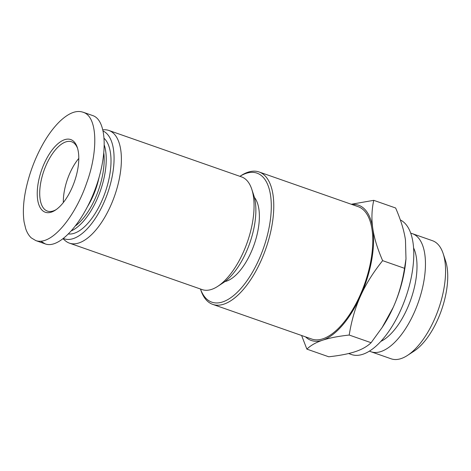 <?xml version="1.0" encoding="UTF-8"?>
<svg xmlns="http://www.w3.org/2000/svg" width="471" height="471" viewBox="0 0 471 471"><rect width="100%" height="100%" fill="white"/><g stroke="black" fill="none" stroke-linecap="round" stroke-linejoin="round"><path stroke-width="0.71" d="M254.393 197.39A46.264 20.918 109.3 0 1 250.955 252.586A46.264 20.918 109.3 0 1 224.914 281.587M410.736 233.216A62.561 28.284 109.3 0 1 412.366 233.669L432.484 240.71A62.561 28.284 109.3 0 1 437.1 243.489A62.561 28.284 109.3 0 1 443.164 253.598A62.561 28.284 109.3 0 1 407.521 355.393A62.561 28.284 109.3 0 1 391.142 358.808L371.018 351.76A62.561 28.284 109.3 0 1 369.464 351.101M407.521 355.393L414.044 351.136A55.395 25.045 -70.7 0 0 445.601 260.993L443.164 253.598M412.366 233.669A62.561 28.284 109.3 0 1 416.982 236.448A62.561 28.284 109.3 0 1 416.335 307.551A62.561 28.284 109.3 0 1 371.018 351.76M262.041 176.178A68.354 30.903 109.3 0 1 254.122 269.259A68.354 30.903 109.3 0 1 200.481 289.023L200.77 289.936A70.144 31.71 -70.7 0 0 212.745 304.384A70.144 31.71 -70.7 0 0 263.548 254.817A70.144 31.71 -70.7 0 0 264.272 175.094A70.144 31.71 -70.7 0 0 259.097 171.98A70.144 31.71 -70.7 0 0 240.728 175.801L239.916 176.331A68.354 30.903 109.3 0 1 262.041 176.178M259.097 171.98L358.095 206.639A70.144 31.71 109.3 0 1 363.271 209.754A70.144 31.71 109.3 0 1 362.552 289.471A70.144 31.71 109.3 0 1 311.743 339.043L212.745 304.384M305.538 336.871A71.633 32.387 -70.7 0 0 322.653 340.197C316.023 342.388 310.766 345.361 306.874 349.123L301.605 335.493M351.284 204.255L373.744 200.328C371.707 209.76 371.395 219.186 372.808 228.606A71.633 32.387 -70.7 0 0 351.89 204.467M372.808 228.606C374.174 238.014 377.454 248.694 382.64 260.651C373.103 272.574 365.737 284.349 360.539 295.965A71.633 32.387 -70.7 0 0 372.808 228.606M360.539 295.965C355.299 307.569 351.525 320.592 349.205 335.046C338.09 336.276 329.241 337.995 322.653 340.197A71.633 32.387 -70.7 0 0 360.539 295.965M306.874 349.123L328.764 356.788C339.879 355.558 348.734 353.839 355.317 351.637C361.946 349.447 367.209 346.473 371.101 342.711L382.116 327.533L393.203 307.398C398.442 295.794 402.222 282.771 404.536 268.317L405.984 258.891L405.472 240.039C404.106 230.637 400.827 219.951 395.634 207.994L373.744 200.328M405.984 258.891L405.755 261.305A71.633 32.387 109.3 0 1 393.203 307.398A71.633 32.387 109.3 0 1 383.094 326.038L382.116 327.533M349.205 335.046L371.101 342.711M382.64 260.651L404.536 268.317M400.326 219.939A71.633 32.387 109.3 0 1 404.083 222.489A71.633 32.387 109.3 0 1 403.341 303.901A71.633 32.387 109.3 0 1 351.454 354.528L348.605 353.527M413.573 247.899A54.324 24.563 109.3 0 1 410.871 299.426A54.324 24.563 109.3 0 1 380.845 341.393M102.972 129.802L104.309 129.766A59.693 26.988 109.3 0 1 108.901 130.467L241.57 176.913A59.693 26.988 109.3 0 1 251.761 189.207A59.693 26.988 109.3 0 1 217.755 286.344A59.693 26.988 109.3 0 1 202.124 289.594L69.449 243.148A59.693 26.988 109.3 0 1 65.428 240.834L63.096 238.868M217.755 286.344L223.189 282.794A53.723 24.292 -70.7 0 0 253.798 195.371L251.761 189.207M108.901 130.467A59.693 26.988 109.3 0 1 114.647 195.724A59.693 26.988 109.3 0 1 69.449 243.148M63.338 202.542A36.714 16.597 109.3 0 1 78.798 158.391A36.714 16.597 -70.7 0 0 63.338 202.542M103.261 131.097A57.309 25.911 109.3 0 1 106.852 195.33A57.309 25.911 109.3 0 1 63.538 238.526M92.746 115.583C106.888 120.193 108.083 154.576 95.295 188.895C82.719 223.289 59.299 249.106 45.363 243.943L41.324 241.517M98.998 177.661A43.726 19.77 109.3 0 1 87.771 206.192M103.867 153.469A50.144 22.673 109.3 0 1 75.737 225.709M71.639 230.731A51.639 23.344 -70.7 0 0 99.246 193.905A51.639 23.344 -70.7 0 0 104.391 145.374M104.244 138.462A51.639 23.344 109.3 0 1 104.391 194.594A51.639 23.344 109.3 0 1 68.607 233.987M56.202 209.577A36.714 16.597 109.3 0 1 47.394 211.079A36.714 16.597 109.3 0 1 44.686 209.448A36.714 16.597 109.3 0 1 45.063 167.723A36.714 16.597 109.3 0 1 71.657 141.777A36.714 16.597 109.3 0 1 77.603 148.447M42.455 210.531A38.504 17.409 -70.7 0 0 55.378 210.143A38.504 17.409 -70.7 0 0 77.309 147.488A38.504 17.409 -70.7 0 0 47.112 157.726A38.504 17.409 -70.7 0 0 42.455 210.531M83.226 112.304C76.649 109.902 68.925 112.852 60.064 121.147C53.865 127.135 48.124 134.83 42.837 144.226C35.231 157.867 29.667 172.51 26.152 188.17C23.367 200.852 22.679 212.133 24.098 222.018L25.681 228.6C26.977 232.521 28.849 235.624 31.298 237.896L35.814 240.593C51.669 246.203 75.525 216.001 86.752 182.754C97.886 152.527 98.115 116.743 83.226 112.304L83.173 112.286M92.781 115.595L83.232 112.251M45.363 243.943L35.814 240.599"/></g></svg>
